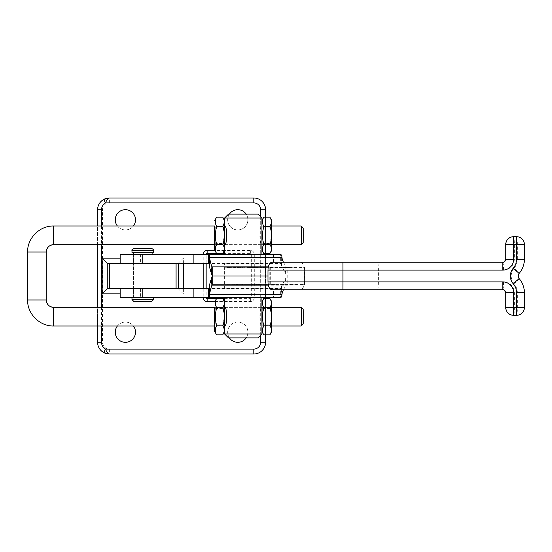 <?xml version="1.0" encoding="UTF-8"?>
<svg xmlns="http://www.w3.org/2000/svg" width="552" height="552" viewBox="0 0 552 552"><rect width="100%" height="100%" fill="white"/><g stroke="black" fill="none" stroke-linecap="round" stroke-linejoin="round"><path stroke-width="0.41" stroke-dasharray="2.76 2.07" d="M133.398 225.996A10.122 10.122 0 0 1 117.383 225.996M125.394 229.922A10.122 10.122 0 0 1 115.271 219.806A10.122 10.122 0 0 1 125.394 209.684A10.122 10.122 0 0 1 135.509 219.806A10.122 10.122 0 0 1 125.394 229.922M246.144 214.107A10.122 10.122 0 0 1 237.781 229.922A10.122 10.122 0 0 1 229.418 214.107M237.781 229.922A10.122 10.122 0 0 1 227.665 219.806A10.122 10.122 0 0 1 237.781 209.684A10.122 10.122 0 0 1 247.903 219.806A10.122 10.122 0 0 1 237.781 229.922M229.418 337.893A10.122 10.122 0 0 1 237.781 322.078A10.122 10.122 0 0 1 246.144 337.893M237.781 342.316A10.122 10.122 0 0 1 227.665 332.194A10.122 10.122 0 0 1 237.781 322.078A10.122 10.122 0 0 1 247.903 332.194A10.122 10.122 0 0 1 237.781 342.316M117.383 326.004A10.122 10.122 0 0 1 133.398 326.004M125.394 342.316A10.122 10.122 0 0 1 115.271 332.194A10.122 10.122 0 0 1 125.394 322.078A10.122 10.122 0 0 1 135.509 332.194A10.122 10.122 0 0 1 125.394 342.316M133.446 288.772L133.446 263.228L152.117 263.228L133.446 263.228L152.117 263.228L133.446 263.228L133.446 254.389L152.117 254.389L133.446 254.389L133.446 297.611L153.587 297.611L131.976 297.611L142.782 297.611L133.446 297.611L133.446 288.772L152.117 288.772L152.117 254.389L152.117 297.611L152.117 288.772L133.446 288.772M224.595 301.544L250.36 301.544A3.933 3.933 0 0 0 254.286 297.611L254.286 254.389A3.933 3.933 0 0 0 250.36 250.456L224.595 250.456M214.852 301.544L224.512 301.544M206.151 263.228L206.151 254.389L203.198 254.389L203.198 263.228M203.198 288.772L203.198 297.611L206.151 297.611L206.151 288.772M224.512 250.456L214.852 250.456M107.295 288.772L176.081 288.772M178.296 263.228L176.081 263.228M178.268 263.228L107.295 263.228M265.588 334.822L265.588 298.522L265.588 334.822M265.588 297.611L265.588 254.389L265.588 297.611M265.588 253.478L265.588 217.177L265.588 253.478M109.379 349.092L109.379 354.004L253.796 354.004A11.792 11.792 0 0 0 265.588 342.219A11.792 11.792 0 0 1 253.796 354.004L253.796 349.092L109.379 349.092A6.879 6.879 0 0 1 102.499 342.219L102.499 209.781A6.879 6.879 0 0 1 109.379 202.908L253.796 202.908A6.879 6.879 0 0 1 260.675 209.781L260.675 342.219A6.879 6.879 0 0 1 253.796 349.092M97.587 326.004L97.587 307.34M97.587 244.66L97.587 225.996M102.499 209.781L97.587 209.781A11.792 11.792 0 0 1 103.672 199.465A11.792 11.792 0 0 0 97.587 209.781L97.587 342.219A11.792 11.792 0 0 0 103.672 352.535A11.792 11.792 0 0 1 97.587 342.219L102.499 342.219M178.296 263.214L183.388 258.122L183.388 263.228M183.388 288.772L183.388 293.878L178.296 288.786M265.588 209.781A11.792 11.792 0 0 0 253.796 197.995A11.792 11.792 0 0 1 265.588 209.781L260.675 209.781M524.4 307.436L524.379 292.705C524.317 287.364 522.565 282.652 519.121 278.567L518.162 276L519.121 273.433C522.565 269.348 524.317 264.636 524.379 259.295L524.4 259.295M269.231 284.839L269.231 267.161L303.069 267.161L303.069 284.839L269.231 284.839L271.156 284.39L271.156 267.61L304.545 267.61L304.545 284.39L271.156 284.39M271.901 262.248L300.398 262.248C302.82 262.662 304.159 265.284 304.421 270.107L503.583 270.107C510.096 269.417 513.698 265.816 514.388 259.295L514.388 244.564A7.859 0.814 90 0 0 513.574 236.704L516.52 236.704A7.859 0.814 -90 0 1 517.334 244.564L517.334 259.295C517.293 262.697 516.175 265.691 513.988 268.293A7.859 0.531 -139.2 0 1 519.121 273.433L519.142 273.433M513.988 268.293C510.234 273.433 510.234 278.567 513.988 283.707C516.175 286.309 517.293 289.303 517.334 292.705L517.334 307.436A7.859 0.814 -90 0 1 516.52 315.295L513.574 315.295A7.859 0.814 90 0 0 514.388 307.436L514.388 292.705C513.698 286.184 510.096 282.583 503.583 281.893L304.421 281.893L304.421 270.107M304.421 281.893C304.166 286.709 302.82 289.324 300.398 289.752L502.789 289.752M271.901 289.752L300.398 289.752M377.575 289.752A7.859 0.814 90 0 0 378.389 281.893L378.389 270.107A7.859 0.814 90 0 0 377.575 262.248L502.789 262.248M377.575 262.248L300.398 262.248M513.988 283.707A7.859 0.531 139.2 0 0 519.121 278.567L519.142 278.567M503.583 281.893A7.859 0.814 -90 0 1 502.768 289.752M502.768 262.248A7.859 0.814 -90 0 1 503.583 270.107M304.545 284.39L303.069 284.839M304.545 267.61L303.069 267.161M271.156 267.61L269.231 267.161M229.315 267.748L233.862 267.748L225.292 267.748L233.379 267.161L224.816 267.161L233.862 267.161L229.315 267.161M224.698 263.228L261.924 263.228L224.698 263.228M224.698 254.389L261.924 254.389L224.698 254.389M241.597 267.161L241.783 267.748L241.597 267.161L234.214 267.161L241.597 267.161M236.311 267.748L242.397 267.748L235.642 267.748L235.642 267.161L235.98 267.748L236.311 267.161M247.6 267.748L242.397 267.748L242.397 267.161L242.397 267.748L242.397 267.161L249.062 267.161L242.839 267.161L242.839 267.748L247.6 267.748L247.6 267.161M240.23 267.161L240.603 267.748L240.23 267.161M249.228 267.161L258.032 267.161L248.131 267.161L249.228 267.161L249.228 267.748L251.857 267.748L251.857 267.161L251.477 267.748L251.188 267.161M251.188 267.748L256.121 267.748L256.121 267.161L255.735 267.748L255.445 267.161M255.445 267.748L258.032 267.748L254.306 267.748L254.306 267.161L254.727 267.748L254.976 267.161M254.976 267.748L250.049 267.748L250.049 267.161L250.47 267.748L250.718 267.161M272.481 267.161L277.221 267.161L272.481 267.161L272.481 267.748L271.004 267.748L271.004 267.161L270.556 267.161L270.556 267.748L275.765 267.748L275.765 267.161M275.765 267.748L277.69 267.748L277.69 267.161L277.221 267.161L277.221 267.748L272.481 267.748M284.432 267.161L293.236 267.161L283.335 267.161L284.432 267.161L284.432 267.748L287.068 267.748L287.068 267.161L286.681 267.748L286.391 267.161M286.391 267.748L291.325 267.748L291.325 267.161L290.938 267.748L290.649 267.161M290.649 267.748L293.236 267.748L289.51 267.748L289.51 267.161L289.931 267.748L290.179 267.161M290.179 267.748L285.253 267.748L285.253 267.161L285.674 267.748L285.922 267.161M212.81 267.161L268.258 267.161M280.823 267.161L286.198 267.161L279.146 267.161L281.796 267.161L280.823 267.161L280.823 267.748L280.554 267.161M280.554 267.748L284.328 267.748L283.997 267.161M263.497 267.748L256.356 267.748L264.38 267.748L263.483 267.748L263.483 267.161L258.95 267.161L258.95 267.748L259.019 267.161L262.138 267.161L256.356 267.161L261.4 267.161L261.4 267.748L261.296 267.161L258.212 267.161L264.38 267.161L263.483 267.161L263.497 267.748L263.511 267.161M262.31 267.161L262.138 267.748L262.31 267.161M258.067 267.161L258.212 267.748L258.067 267.161M249.525 267.161L249.062 267.161L249.062 267.748L249.525 267.748L249.525 267.161M282.217 259.564L281.534 265.595A127.719 92.888 6.5 0 0 285.37 272.874L211.23 272.874M281.534 265.595L281.672 255.203M283.528 262.248A127.719 92.888 6.5 0 0 286.053 266.844L285.37 272.874C286.143 274.91 286.957 275.952 287.813 276L212.81 276L304.545 276L267.968 276L270.708 276L270.708 284.839L268.258 284.839M142.802 263.228L208.449 263.228M120.184 254.389L280.678 254.389L280.678 263.228L281.299 263.311M212.81 284.839L287.813 284.839L287.813 267.161L268.32 266.844M304.545 267.161L304.545 284.839L270.708 284.839M270.708 267.161L270.708 276L287.813 276C286.957 276.048 286.143 277.09 285.37 279.126L286.053 285.156L268.32 285.156M287.068 267.748L286.681 267.748L287.068 267.748M286.522 267.748L286.522 267.161M288.979 267.748L288.979 267.161M288.848 267.748L288.848 267.161M288.558 267.748L288.558 267.161M287.889 267.748L287.889 267.161M286.571 267.748L286.571 267.161M290.007 267.748L290.007 267.161M291.325 267.748L290.938 267.748L291.325 267.748M290.78 267.748L290.78 267.161M293.236 267.748L293.236 267.161M293.105 267.748L293.105 267.161M292.815 267.748L292.815 267.161M292.139 267.748L292.139 267.161M289.51 267.748L289.931 267.748L289.51 267.748M290.048 267.748L290.048 267.161M287.592 267.748L287.592 267.161M287.723 267.748L287.723 267.161M287.978 267.748L287.978 267.161M288.689 267.748L288.689 267.161M289.876 267.748L289.876 267.161M286.433 267.748L286.433 267.161M285.253 267.748L285.674 267.748L285.253 267.748M285.922 267.748L285.791 267.161M285.791 267.748L283.335 267.748L283.335 267.161M283.335 267.748L283.466 267.161M283.466 267.748L283.721 267.161M283.721 267.748L284.432 267.748M283.072 267.748L283.072 267.161M283.997 267.748L284.135 267.161M284.135 267.748L286.198 267.748L286.198 267.161M286.198 267.748L286.067 267.161M286.067 267.748L285.895 267.161M285.895 267.748L285.08 267.748L285.08 267.161M285.08 267.748L279.995 267.748L279.995 267.161L280.016 267.748L279.146 267.748L279.146 267.161M279.146 267.748L280.016 267.748L279.519 267.748L279.519 267.161M279.519 267.748L279.353 267.161M279.353 267.748L279.484 267.161M279.484 267.748L281.796 267.748L281.796 267.161M281.796 267.748L281.665 267.161M281.665 267.748L281.444 267.161M281.444 267.748L280.823 267.748M280.485 267.748L282.81 267.748L280.485 267.748L280.485 267.161L280.036 267.161L282.81 267.161L280.485 267.161M280.036 267.748L280.036 267.161M282.81 267.748L282.81 267.161M280.099 267.748L280.099 267.161M271.977 267.748L276.235 267.748L271.977 267.748L272.619 267.748L272.619 267.161L276.235 267.161L271.977 267.161L272.619 267.161L271.977 267.161L271.977 267.748M276.235 267.748L275.627 267.748L275.627 267.161L276.235 267.161L276.235 267.748M260.461 267.748L260.461 267.161M258.688 267.748L258.688 267.161M257.046 267.748L257.046 267.161M256.356 267.748L256.356 267.161M256.866 267.748L256.866 267.161M257.184 267.748L257.184 267.161M258.86 267.748L258.86 267.161M259.764 267.748L259.764 267.161M261.834 267.748L261.834 267.161M264.38 267.748L264.38 267.161M263.856 267.748L263.856 267.161M261.648 267.748L261.648 267.161M251.857 267.748L251.477 267.748L251.857 267.748M251.319 267.748L251.319 267.161M253.775 267.748L253.775 267.161M253.644 267.748L253.644 267.161M253.354 267.748L253.354 267.161M252.685 267.748L252.685 267.161M251.367 267.748L251.367 267.161M254.803 267.748L254.803 267.161M256.121 267.748L255.735 267.748L256.121 267.748M255.576 267.748L255.576 267.161M258.032 267.748L258.032 267.161M257.901 267.748L257.901 267.161M257.611 267.748L257.611 267.161M256.935 267.748L256.935 267.161M254.306 267.748L254.727 267.748L254.306 267.748M254.845 267.748L254.845 267.161M252.388 267.748L252.388 267.161M252.519 267.748L252.519 267.161M252.768 267.748L252.768 267.161M253.485 267.748L253.485 267.161M254.672 267.748L254.672 267.161M251.229 267.748L251.229 267.161M250.049 267.748L250.47 267.748L250.049 267.748M250.718 267.748L250.587 267.161M250.587 267.748L248.131 267.748L248.131 267.161M248.131 267.748L248.262 267.161M248.262 267.748L248.51 267.161M248.51 267.748L249.228 267.748M244.322 267.748L244.322 267.161M243.811 267.748L248.069 267.748L243.811 267.748L244.453 267.748L244.453 267.161L248.069 267.161L243.811 267.161L244.453 267.161L243.811 267.161L243.811 267.748M248.069 267.748L247.468 267.748L247.468 267.161L248.069 267.161L248.069 267.748M240.486 267.748L240.486 267.161M237.808 267.748L237.808 267.161M236.18 267.748L236.18 267.161M234.214 267.748L234.214 267.161M234.345 267.748L234.345 267.161M234.676 267.748L234.676 267.161M235.318 267.748L235.318 267.161M237.463 267.748L237.463 267.161M240.693 267.748L240.693 267.161M240.893 267.748L240.893 267.161M240.762 267.748L240.762 267.161M238.305 267.748L238.305 267.161M238.436 267.748L238.436 267.161M238.733 267.748L238.733 267.161M239.409 267.748L239.409 267.161M229.977 267.748L229.977 267.161L229.487 267.161L231.04 267.161L227.113 267.161L229.977 267.161L229.977 267.748L229.68 267.161L229.487 267.748L231.04 267.748L227.113 267.748L229.259 267.748L229.252 267.161L229.259 267.748L229.977 267.748L229.977 267.161L229.977 267.748M228.093 267.748L228.093 267.161M230.846 267.748L231.04 267.161L230.55 267.161L230.846 267.748M231.04 267.748L231.04 267.161L231.04 267.748M229.087 267.748L229.087 267.161M230.55 267.748L230.55 267.161L230.55 267.748M229.487 267.748L229.487 267.161L229.487 267.748M228.059 267.748L228.059 267.161M227.113 267.748L227.113 267.161L227.113 267.748M227.32 267.748L227.32 267.161M227.659 267.748L227.659 267.161M228.68 267.748L228.68 267.161M227.438 267.748L227.438 267.161M224.698 297.611L261.924 297.611L224.698 297.611M224.698 288.772L261.924 288.772L224.698 288.772M281.285 284.839L287.516 284.839L280.802 284.839L281.285 284.839L281.285 284.252L287.516 284.252L287.516 284.839L287.516 284.252L284.17 284.252L284.17 284.839M262.786 284.252L269.831 284.252L266.347 284.252L266.347 284.839L269.831 284.839L262.786 284.839L268.52 284.839L264.097 284.839L266.347 284.839L266.347 284.252L262.786 284.252L262.786 284.839M252.471 284.839L244.777 284.839L252.471 284.839L252.471 284.252L244.777 284.252L244.777 284.839L244.777 284.252L252.471 284.252L252.471 284.839M234.814 284.839L226.934 284.839L235.117 284.839L234.814 284.252L234.138 284.252L234.138 284.839L234.138 284.252L234.766 284.252L234.766 284.839M283.528 289.752A127.719 92.888 -6.5 0 1 286.053 285.156L304.545 284.839M239.816 284.839L236.097 284.839L239.816 284.839L239.816 284.252L242.155 284.252L242.155 284.839M261.351 284.839L253.747 284.839L261.351 284.839L261.351 284.252L261.351 284.839M278.015 284.839L271.798 284.839L278.015 284.839L278.015 284.252L275.841 284.252L275.841 284.839M289.317 284.252L296.355 284.252L292.87 284.252L292.87 284.839L296.355 284.839L289.317 284.839L295.044 284.839L290.628 284.839L292.87 284.839L292.87 284.252L289.317 284.252L289.317 284.839M211.23 279.126L285.37 279.126A127.719 92.888 -6.5 0 0 281.534 286.405L282.217 292.436M281.534 286.405L281.299 288.689L280.678 288.772L208.449 288.772M120.184 297.611L280.678 297.611L280.678 288.772L273.544 288.772L273.544 297.611M142.802 288.772L273.544 288.772M281.672 296.797L281.299 288.689M234.766 284.252L235.117 284.839L235.117 284.252L232.006 284.252L232.357 284.839M232.357 284.252L232.992 284.252L232.992 284.839L232.992 284.252L229.059 284.252L229.059 284.839L229.059 284.252L229.694 284.252L229.694 284.839M229.694 284.252L230.039 284.839L230.039 284.252L226.934 284.252L227.279 284.839M227.279 284.252L227.914 284.252L227.914 284.839L227.914 284.252L227.231 284.252L227.231 284.839M227.231 284.252L226.934 284.839L226.934 284.252L230.039 284.252L229.742 284.839M229.742 284.252L229.059 284.252L229.059 284.839L229.059 284.252L232.992 284.252L232.992 284.839L232.992 284.252L232.309 284.252L232.309 284.839M232.309 284.252L232.006 284.839L232.006 284.252L235.117 284.252L235.117 284.839L234.814 284.252M242.155 284.252L236.263 284.252L236.263 284.839M236.263 284.252L239.623 284.252L239.623 284.839M239.623 284.252L241.866 284.252L241.866 284.839M241.866 284.252L242.569 284.252L242.569 284.839M242.569 284.252L242.811 284.839M242.811 284.252L242.473 284.839M242.473 284.252L239.513 284.252L239.513 284.839L239.485 284.252L237.25 284.252L237.25 284.839M237.25 284.252L240.092 284.252L240.092 284.839M240.092 284.252L243.142 284.252L243.142 284.839M243.142 284.252L239.768 284.252L239.768 284.839M239.768 284.252L237.567 284.252L237.567 284.839M237.567 284.252L236.67 284.252L236.67 284.839M236.67 284.252L236.097 284.252L236.097 284.839M236.097 284.252L236.511 284.839M236.511 284.252L239.816 284.252M260.523 284.252L253.747 284.252L259.481 284.252L259.481 284.839L259.481 284.252L260.523 284.252L260.523 284.839M261.144 284.252L261.144 284.839L261.144 284.252M256.583 284.252L256.583 284.839L256.583 284.252M257.342 284.252L257.342 284.839M258.377 284.252L258.377 284.839L254.375 284.839L258.377 284.839L258.377 284.252L254.375 284.252L258.377 284.252L258.377 284.839L258.377 284.252M253.747 284.252L253.747 284.839L253.747 284.252M258.791 284.252L258.791 284.839M259.481 284.252L259.481 284.839L259.481 284.252L261.351 284.252L259.481 284.252M258.308 284.252L258.308 284.839M254.375 284.252L254.375 284.839M269.831 284.252L269.831 284.839M266.347 284.252L264.097 284.252L266.347 284.252L266.347 284.839L266.347 284.252M268.52 284.252L268.52 284.839M264.097 284.252L264.097 284.839M275.841 284.252L278.512 284.252L278.512 284.839M278.512 284.252L274.841 284.252L274.841 284.839M274.841 284.252L271.798 284.252L271.798 284.839M271.798 284.252L272.564 284.252L272.564 284.839M272.564 284.252L273.268 284.252L273.268 284.839L272.992 284.252L272.992 284.839L272.992 284.252L274.675 284.252L274.675 284.839M274.675 284.252L277.201 284.252L277.201 284.839M277.201 284.252L274.089 284.252L274.089 284.839L274.089 284.252L276.711 284.252L276.711 284.839M276.711 284.252L274.579 284.252L274.579 284.839M274.579 284.252L272.681 284.252L272.681 284.839M272.681 284.252L271.957 284.252L271.957 284.839M271.957 284.252L274.951 284.252L274.951 284.839M274.951 284.252L278.015 284.252M284.17 284.252L284.239 284.839M284.239 284.252L283.535 284.252L283.535 284.839M283.535 284.252L282.769 284.252L282.769 284.839M282.769 284.252L286.495 284.252L286.495 284.839M286.495 284.252L283.045 284.252L283.045 284.839M283.045 284.252L281.209 284.252L281.209 284.839M281.209 284.252L280.802 284.839M280.802 284.252L281.285 284.252M296.355 284.252L296.355 284.839M292.87 284.252L290.628 284.252L292.87 284.252L292.87 284.839L292.87 284.252M295.044 284.252L295.044 284.839M290.628 284.252L290.628 284.839M133.936 301.544L151.621 301.544M151.621 248.49L133.936 248.49M153.587 252.423L131.976 252.423M214.894 307.34L261.924 307.34C259.123 306.76 259.123 326.57 261.924 326.004L224.595 326.004L224.719 307.547M261.924 307.34L224.595 307.34L224.595 301.689L224.719 325.797M214.894 225.996L261.924 225.996C259.123 225.416 259.123 245.226 261.924 244.66L224.595 244.66L224.719 226.203M261.924 225.996L224.595 225.996L224.595 220.338L224.719 244.453M228.521 337.893L257.998 337.893M261.924 333.967L224.595 333.967M257.998 214.107L228.521 214.107M224.595 218.033L261.924 218.033M303.165 242.694L303.165 227.962M301.199 225.996L301.199 244.66M303.165 324.038L303.165 309.306M301.199 307.34L301.199 326.004M262.048 307.34L271.874 307.34M214.894 326.004L261.924 326.004M262.048 326.004L271.874 326.004M224.595 307.464L224.595 325.887L224.595 307.464L224.029 308.444L224.029 324.9L224.029 308.444L215.756 308.444L215.749 324.9L215.756 308.444L214.769 307.878L214.769 325.466L214.769 307.878M216.605 298.522C214.7 301.489 214.645 304.469 216.439 307.45C214.59 313.481 214.59 319.532 216.432 325.597L222.601 325.597C224.443 319.532 224.443 313.481 222.601 307.45C224.498 304.483 224.554 301.509 222.767 298.522M216.439 307.45L222.601 307.45M222.767 334.822C224.554 331.759 224.498 328.681 222.601 325.597M216.432 325.597C214.645 328.668 214.7 331.738 216.598 334.822M214.769 325.466L215.756 324.9L224.029 324.9L224.595 325.88M214.645 307.34L214.645 326.004M271.75 307.464L271.75 325.887L271.75 307.464L271.184 308.444L271.184 324.9L271.184 308.444L262.911 308.444L262.911 324.9L262.911 308.444L261.924 307.878L261.924 325.466L261.924 307.878M261.924 331.655L261.924 301.689M263.759 298.522C261.855 301.489 261.8 304.469 263.594 307.45C261.745 313.481 261.745 319.532 263.587 325.597L269.755 325.597C271.598 319.532 271.598 313.481 269.755 307.45C271.653 304.483 271.708 301.509 269.921 298.522M263.594 307.45L269.755 307.45M269.921 334.822C271.708 331.759 271.653 328.681 269.755 325.597M263.587 325.597C261.8 328.668 261.855 331.738 263.752 334.822M261.924 325.466L262.911 324.9L271.184 324.9L271.75 325.88M271.75 301.689L271.75 331.655M224.595 226.113L224.595 244.536L224.595 226.113L224.029 227.1L224.029 243.556L224.029 227.1L215.756 227.1L215.749 243.556L215.756 227.1L214.769 226.534L214.769 244.122L214.769 226.534M216.605 217.177C214.7 220.144 214.645 223.118 216.439 226.106C214.59 232.137 214.59 238.188 216.432 244.253L222.601 244.253C224.443 238.188 224.443 232.137 222.601 226.106C224.498 223.132 224.554 220.158 222.767 217.177M216.439 226.106L222.601 226.106M222.767 253.478C224.554 250.408 224.498 247.337 222.601 244.253M216.432 244.253C214.645 247.324 214.7 250.394 216.598 253.478M214.769 244.122L215.756 243.556L224.029 243.556L224.595 244.536M214.645 225.996L214.645 244.66M271.75 226.113L271.75 244.536L271.75 226.113L271.184 227.1L271.184 243.556L271.184 227.1L262.911 227.1L262.911 243.556L262.911 227.1L261.924 226.534L261.924 244.122L261.924 226.534M261.924 250.311L261.924 220.338M263.759 217.177C261.855 220.144 261.8 223.118 263.594 226.106C261.745 232.137 261.745 238.188 263.587 244.253L269.755 244.253C271.598 238.188 271.598 232.137 269.755 226.106C271.653 223.132 271.708 220.158 269.921 217.177M263.594 226.106L269.755 226.106M269.921 253.478C271.708 250.408 271.653 247.337 269.755 244.253M263.587 244.253C261.8 247.324 261.855 250.394 263.752 253.478M261.924 244.122L262.911 243.556L271.184 243.556L271.75 244.536M271.75 220.345L271.75 250.311M101.52 225.996L101.52 244.66M101.52 307.34L101.52 326.004M260.675 335.216L260.675 216.784M183.388 293.878L120.184 293.878M120.184 258.122L183.388 258.122M109.379 202.908L109.379 197.995M253.796 202.908L253.796 197.995M260.675 342.219L265.588 342.219M216.556 298.597L222.808 298.597M224.595 298.597L250.36 298.597A0.98 0.98 0 0 0 251.339 297.611L251.339 254.389A0.98 0.98 0 0 0 250.36 253.402L224.595 253.402M222.808 253.402L216.556 253.402M254.286 254.389L251.339 254.389M250.36 253.402L250.36 250.456M254.286 297.611L251.339 297.611M250.36 301.544L250.36 298.597M516.52 315.295A7.859 7.859 90 0 0 524.379 307.436L505.715 307.436M505.715 244.564L524.4 244.564M517.334 259.295L524.379 259.295L524.379 244.564A7.859 7.859 90 0 0 516.52 236.704M517.334 292.705L524.4 292.705M514.388 292.705L505.715 292.705M505.715 259.295L514.388 259.295M282.01 257.508L281.334 263.539L208.994 263.539M140.401 254.389L140.401 263.228M240.051 254.389L240.051 263.228M273.544 254.389L273.544 263.228M282.01 294.492L281.334 288.461L208.994 288.461M140.401 288.772L140.401 297.611M240.051 288.772L240.051 297.611M153.587 299.577L131.976 299.577M131.976 250.456L153.587 250.456M53.634 225.996L53.634 244.66M27.6 252.029L46.264 252.029M27.6 299.971L46.264 299.971M233.379 267.748L233.379 267.161M224.816 267.748L224.816 267.161M224.595 288.772L224.595 263.228M261.924 288.772L261.924 263.228M287.095 267.161L287.095 267.748M291.352 267.161L291.352 267.748M289.476 267.161L289.476 267.748M285.218 267.161L285.218 267.748M284.57 267.161L284.57 267.748M271.377 267.161L271.377 267.748M276.849 267.161L276.849 267.748M251.891 267.161L251.891 267.748M256.149 267.161L256.149 267.748M254.272 267.161L254.272 267.748M250.015 267.161L250.015 267.748M243.218 267.161L243.218 267.748M248.683 267.161L248.683 267.748M235.6 267.161L235.6 267.748M240.189 267.161L240.189 267.748M233.862 267.748L233.862 267.161M225.292 267.748L225.292 267.161M214.894 244.66L261.924 244.66M262.048 244.66L271.874 244.66M262.048 225.996L271.874 225.996"/><path stroke-width="0.83" d="M117.383 225.996A10.122 10.122 0 0 1 125.394 209.684A10.122 10.122 0 0 1 133.398 225.996M229.418 214.107A10.122 10.122 0 0 1 246.144 214.107M246.144 337.893A10.122 10.122 0 0 1 229.418 337.893M133.398 326.004A10.122 10.122 0 0 1 125.394 342.316A10.122 10.122 0 0 1 117.383 326.004M203.198 297.611A3.933 3.933 0 0 0 207.131 301.544L214.852 301.544M203.198 263.228L203.198 288.772M214.852 250.456L207.131 250.456A3.933 3.933 0 0 0 203.198 254.389M109.482 288.772L109.482 263.228L176.081 263.228L176.081 288.772L107.295 288.772L102.168 293.878L102.168 258.122L120.184 258.122M109.482 263.228L107.26 263.214L102.168 258.122M101.52 326.004L101.52 342.219A7.859 7.859 0 0 0 105.57 349.092L253.796 349.092A6.879 6.879 0 0 0 260.675 342.219L265.588 342.219L265.588 334.822L265.588 342.219A11.792 11.792 0 0 1 253.796 354.004L109.379 354.004L103.672 352.535A11.792 11.792 0 0 0 109.379 354.004C107.888 353.791 106.619 352.148 105.57 349.092L103.672 352.535A11.792 11.792 0 0 1 97.587 342.219L97.587 326.004M265.588 298.522L265.588 297.611L265.588 298.522M265.588 254.389L265.588 253.478L265.588 254.389M265.588 217.177L265.588 209.781L265.588 217.177M97.587 307.34L97.587 244.66M97.587 225.996L97.587 209.781A11.792 11.792 0 0 1 103.672 199.465L109.379 197.995L253.796 197.995L109.379 197.995C107.888 198.209 106.619 199.852 105.57 202.908L103.672 199.465A11.792 11.792 0 0 1 109.379 197.995A11.792 11.792 0 0 0 97.587 209.781L101.52 209.781L101.52 225.996M253.796 197.995A11.792 11.792 0 0 1 265.588 209.781A11.792 11.792 0 0 0 253.796 197.995L253.796 202.908L105.57 202.908A7.859 7.859 0 0 0 101.52 209.781M502.768 289.752C504.542 289.945 505.528 290.925 505.715 292.705L505.736 292.705A2.946 2.946 90 0 0 502.789 289.752L271.901 289.752C269.514 289.296 268.203 286.674 267.968 281.893L267.968 270.107C268.203 265.333 269.507 262.711 271.901 262.248L502.789 262.248A2.946 2.946 90 0 0 505.736 259.295L505.736 244.564L505.715 259.295C505.528 261.075 504.542 262.055 502.768 262.248M513.574 236.704A7.859 7.859 0 0 0 505.715 244.564L505.715 244.564A7.859 7.859 -90 0 1 513.574 236.704L516.541 236.704L516.548 244.564L513.601 244.564L513.601 259.295A10.805 10.805 -90 0 1 502.796 270.107L267.968 270.107M524.4 307.436A7.859 7.859 0 0 1 516.541 315.295L513.574 315.295A7.859 7.859 -90 0 1 505.715 307.436L505.736 292.705A2.946 2.946 90 0 0 502.789 289.752L502.796 281.893A10.805 10.805 -90 0 1 513.601 292.705L513.601 307.436L516.548 307.436L516.548 292.705A13.752 13.752 90 0 0 513.201 283.707A11.792 11.792 -90 0 1 513.201 268.293A13.752 13.752 90 0 0 516.548 259.295L516.548 244.564L524.4 244.564L524.4 259.295A21.611 21.611 -90 0 1 519.142 273.433A3.933 3.933 90 0 0 519.142 278.567A21.611 21.611 -90 0 1 524.4 292.705L524.4 307.436L516.548 307.436L516.52 315.295A7.859 7.859 90 0 0 524.4 307.436L524.4 292.705L516.548 292.705M268.258 267.161L211.913 266.844A137.545 100.029 -173.5 0 1 210.001 260.02A15.718 11.433 6.5 0 0 209.877 259.564L209.677 257.508A9.826 1.035 90 0 0 209.332 255.203L208.994 263.539L209.677 257.508L282.01 257.508A9.826 1.035 -90 0 0 281.672 255.203L280.678 254.389L120.184 254.389L120.184 263.228M268.32 266.844L211.913 266.844L211.23 272.874A137.545 100.029 -173.5 0 1 209.318 266.05A15.718 11.433 6.5 0 0 209.194 265.595L208.994 263.539M282.01 257.508L282.217 259.564A127.719 92.888 6.5 0 0 283.528 262.248M209.194 265.595L209.877 259.564M209.332 255.203L208.449 254.389L208.449 263.228L142.802 263.228L142.802 254.389M208.449 263.228L208.96 263.311M211.23 272.874C211.713 274.91 212.237 275.952 212.81 276L212.81 267.161M268.32 285.156L211.913 285.156L211.23 279.126C211.713 277.09 212.237 276.048 212.81 276L267.968 276L212.81 276L212.81 284.839L268.258 284.839M208.449 288.772L208.96 288.689L209.332 296.797L208.449 297.611L208.449 288.772L193.89 288.772L193.89 297.611L280.678 297.611L281.672 296.797A9.826 1.035 90 0 0 282.01 294.492L282.217 292.436A127.719 92.888 -6.5 0 1 283.528 289.752M212.81 284.839L211.913 285.156A137.545 100.029 173.5 0 0 210.001 291.98A15.718 11.433 -6.5 0 1 209.877 292.436L209.677 294.492L208.994 288.461L209.194 286.405A15.718 11.433 -6.5 0 0 209.318 285.95L210.001 291.98M211.23 279.126A137.545 100.029 173.5 0 0 209.318 285.95M209.877 292.436L209.194 286.405M193.89 297.611L120.184 297.611L120.184 288.772M193.89 288.772L142.802 288.772L142.802 297.611M209.332 296.797A9.826 1.035 -90 0 0 209.677 294.492L282.01 294.492M151.621 301.544L133.936 301.544L131.976 299.577L153.587 299.577L151.621 301.544M142.782 248.49L151.621 248.49C153.435 249.325 154.091 249.98 153.587 250.456L131.976 250.456C131.473 249.98 132.128 249.325 133.936 248.49L142.782 248.49M131.976 250.456L131.976 252.423L153.587 252.423L153.587 250.456M261.924 333.967L257.998 337.893L228.521 337.893L224.595 333.967L261.924 333.967L262.048 307.34M228.521 214.107L257.998 214.107L261.924 218.033L224.595 218.033L228.521 214.107M224.595 225.996C227.396 225.416 227.396 245.226 224.595 244.66M224.595 307.34C227.396 306.76 227.396 326.57 224.595 326.004M261.924 254.389L261.924 218.033M53.634 307.34L53.634 326.004L53.634 307.34C49.162 306.905 46.706 304.449 46.264 299.971L46.264 252.029C46.706 247.551 49.162 245.095 53.634 244.66A7.369 7.369 90 0 0 46.264 252.029L27.6 252.029L27.6 299.971L46.264 299.971A7.369 7.369 90 0 0 53.634 307.34L214.894 307.34M301.199 225.996L303.165 227.962L303.241 235.325L303.165 242.694L301.199 244.66L301.199 225.996L271.874 225.996M301.199 307.34L303.165 309.306L303.241 316.675L303.165 324.038L301.199 326.004L301.199 307.34L271.874 307.34M27.6 299.971C27.241 313.881 39.723 326.363 53.634 326.004L214.894 326.004M271.874 326.004L301.199 326.004M224.595 333.967L224.595 297.611M214.645 326.004L214.769 331.655L216.598 334.822C214.811 331.855 214.866 328.882 216.763 325.894C214.921 319.829 214.921 313.777 216.763 307.747C214.866 304.676 214.811 301.606 216.605 298.522L222.767 298.522L224.595 301.696M222.767 298.522C224.664 301.592 224.719 304.663 222.932 307.747C224.774 313.777 224.774 319.829 222.932 325.894C224.719 328.868 224.664 331.842 222.767 334.822L224.595 331.655M214.769 331.655L214.645 307.34M216.598 334.822L222.767 334.822M216.763 325.894L222.932 325.894M216.763 307.747L222.932 307.747M216.605 298.522L216.28 299.074M271.75 331.655L271.75 301.689L269.921 298.522C271.819 301.592 271.874 304.663 270.087 307.747C271.929 313.777 271.929 319.829 270.087 325.894C271.874 328.868 271.819 331.842 269.921 334.822L271.75 331.655M269.921 298.522L263.759 298.522C261.965 301.606 262.021 304.676 263.918 307.747C262.076 313.777 262.076 319.829 263.918 325.894C262.021 328.882 261.965 331.855 263.752 334.822L261.924 331.662L261.924 301.689L263.435 299.074M263.752 334.822L269.921 334.822M263.918 325.894L270.087 325.894M263.918 307.747L270.087 307.747M224.595 254.389L224.595 218.033M214.645 244.66L214.769 250.304L216.598 253.478C214.811 250.511 214.866 247.531 216.763 244.55C214.921 238.485 214.921 232.433 216.763 226.403C214.866 223.332 214.811 220.262 216.605 217.177L222.767 217.177L224.595 220.345M222.767 217.177C224.664 220.241 224.719 223.318 222.932 226.403C224.774 232.433 224.774 238.485 222.932 244.55C224.719 247.517 224.664 250.491 222.767 253.478L224.595 250.304M214.769 250.304L214.645 225.996M216.598 253.478L222.767 253.478M216.763 244.55L222.932 244.55M216.763 226.403L222.932 226.403M216.605 217.177L216.28 217.73M271.75 250.311L271.75 220.345L269.921 217.177C271.819 220.241 271.874 223.318 270.087 226.403C271.929 232.433 271.929 238.485 270.087 244.55C271.874 247.517 271.819 250.491 269.921 253.478L271.75 250.304M269.921 217.177L263.759 217.177C261.965 220.262 262.021 223.332 263.918 226.403C262.076 232.433 262.076 238.485 263.918 244.55C262.021 247.531 261.965 250.511 263.752 253.478L261.924 250.311L261.924 220.345L263.435 217.73M263.752 253.478L269.921 253.478M263.918 244.55L270.087 244.55M263.918 226.403L270.087 226.403M101.52 244.66L101.52 307.34M260.675 342.219L260.675 335.216M260.675 216.784L260.675 209.781A6.879 6.879 0 0 0 253.796 202.908M120.184 293.878L102.168 293.878M183.388 263.228L183.388 288.772M178.296 288.772L178.296 263.228M107.26 263.214L107.26 288.786M265.588 342.219A11.792 11.792 0 0 1 253.796 354.004L253.796 349.092M109.379 354.004A11.792 11.792 0 0 1 97.587 342.219L101.52 342.219M260.675 209.781L265.588 209.781M206.151 263.228L206.151 288.772M206.151 297.611A0.98 0.98 0 0 0 207.131 298.597L216.556 298.597M222.808 298.597L224.595 298.597M224.595 253.402L222.808 253.402M216.556 253.402L207.131 253.402A0.98 0.98 0 0 0 206.151 254.389M207.131 253.402L207.131 250.456M207.131 301.544L207.131 298.597M267.968 281.893L342.964 281.893L342.958 262.248M342.958 289.752L342.964 281.893L502.796 281.893M502.796 270.107L502.789 262.248A2.946 2.946 90 0 0 505.736 259.295L513.601 259.295M505.715 244.564L505.736 259.295M505.715 307.436L505.715 292.705L505.715 307.436A7.859 7.859 0 0 0 513.574 315.295M513.601 307.436L513.595 315.295A7.859 7.859 -90 0 1 505.736 307.436L513.601 307.436M513.595 236.704L513.601 244.564L505.736 244.564A7.859 7.859 -90 0 1 513.595 236.704M524.4 244.564A7.859 7.859 90 0 0 516.541 236.704A7.859 7.859 0 0 1 524.4 244.564L524.4 259.295L516.548 259.295M524.4 259.295C524.338 264.643 522.585 269.348 519.142 273.433L513.201 268.293M519.142 273.433C517.873 275.144 517.873 276.856 519.142 278.567L513.201 283.707M513.601 292.705L505.736 292.705M210.001 260.02L209.318 266.05M193.89 254.389L193.89 263.228M214.894 244.66L53.634 244.66L53.634 225.996C39.723 225.637 27.241 238.119 27.6 252.029M519.142 278.567C522.585 282.652 524.338 287.357 524.4 292.705M505.715 292.705C504.59 290.214 503.624 289.227 502.824 289.752M505.715 259.295C504.59 261.786 503.624 262.773 502.824 262.248M152.117 254.389L152.117 252.423M153.587 299.577L153.587 297.611M131.976 299.577L131.976 297.611M133.446 254.389L133.446 252.423M261.924 307.34L261.924 297.611M271.874 244.66L301.199 244.66M53.634 225.996L214.894 225.996M214.769 301.696L216.439 298.804M214.769 220.345L216.439 217.453"/></g></svg>
